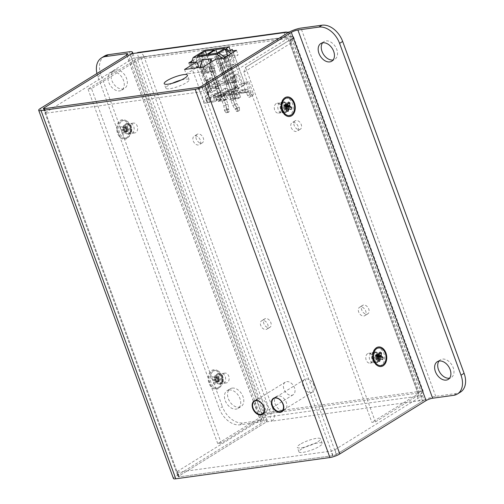 <?xml version="1.0" encoding="UTF-8"?>
<svg xmlns="http://www.w3.org/2000/svg" width="504" height="504" viewBox="0 0 504 504"><rect width="100%" height="100%" fill="white"/><g stroke="black" fill="none" stroke-linecap="round" stroke-linejoin="round"><path stroke-width="0.38" stroke-dasharray="2.52 1.89" d="M217.785 85.844L208.851 87.079L216.707 82.221L225.641 80.987L217.785 85.844L206.388 54.709M217.382 84.489L215.139 84.798L217.111 83.576L219.353 83.267L217.382 84.489L220.223 92.263L215.252 95.338L216.317 98.248L218.282 101.317L224.942 100.403L224.582 97.108L223.518 94.198L225.761 93.889L226.825 96.8L228.791 99.868L233.963 99.156L231.468 92.339L232.867 92.144L235.362 98.96L238.512 98.526L240.578 97.253L239.413 94.065L247.426 89.113L244.27 89.548L245.435 92.73L248.894 92.106L250.142 95.514A1.732 1.184 58.3 0 1 249.827 97.159A1.732 1.184 58.3 0 1 247.691 95.855L246.443 92.446L249.524 90.537L245.435 92.73M233.232 52.322L244.812 84.042L233.276 52.296M232.867 89.24L234.266 89.05L234.933 90.865L233.528 91.06L232.867 89.24L235.885 87.375L232.079 76.766L233.478 76.576L238.014 88.962L244.787 84.773L243.388 84.962L245.883 91.785L240.717 92.497L238.745 89.422L237.68 86.518L235.437 86.827L236.502 89.731L236.861 93.026L230.208 93.946L228.236 90.877L227.172 87.967L224.929 88.276L225.994 91.186L214.074 98.557L213.009 95.647L217.98 92.572L215.139 84.798M224.929 88.276L219.952 91.35L217.111 83.576M227.172 87.967L222.195 91.041L219.353 83.267M222.195 91.041L219.952 91.35M219.341 96.333L221.187 95.193L226.353 94.475L224.507 95.621L219.341 96.333L218.175 93.152L210.162 98.104L211.327 101.285L209.267 102.564L214.433 101.852L214.074 98.557M224.507 95.621L224.148 92.327L218.175 93.152M211.327 101.285L216.493 100.573L216.134 97.278L210.162 98.104M247.426 89.113L248.585 92.295M240.578 97.253L237.428 97.688L236.263 94.506L244.27 89.548M237.428 97.688L235.362 98.96M234.933 90.865L232.867 92.144M234.266 89.05L237.283 87.179L233.478 76.576M244.787 84.773L244.125 82.952L245.662 82.001L248.825 90.638M246.443 92.446L248.894 92.106M250.142 95.514L253.222 93.612L248.819 81.566L245.662 82.001M253.222 93.612A1.732 1.184 58.3 0 1 252.907 95.256A1.732 1.184 58.3 0 1 250.772 93.952L249.524 90.537M244.812 84.042L248.819 81.566M222.346 58.338L224.4 59.951L233.856 54.104M224.4 59.951L238.512 98.526M244.125 82.952L242.323 83.198L239.488 84.956L241.637 84.659L244.472 82.902M231.021 53.695L232.564 54.905L228.06 55.522M235.885 87.375L232.401 89.334L219.095 52.97M235.481 87.431L231.613 76.86L235.62 74.384L239.488 84.956M230.341 50.469L242.323 83.198M224.708 57.38L228.041 67.089L232.042 64.613L226.176 48.586M232.401 89.334L234.851 88.994L223.896 59.056L226.976 57.154L224.979 57.431M223.896 59.056L226.403 58.716L224.86 57.5M200.346 67.297L202.381 73.773L205.311 71.959A1.241 0.869 -97.9 0 1 205.556 71.87A1.241 0.869 -97.9 0 1 206.495 72.62L201.921 60.121M210.187 62.71L209.33 66.604L211.491 72.513L214.414 70.705A1.241 0.869 -97.9 0 1 214.666 70.617A1.241 0.869 -97.9 0 1 215.605 71.366L212.02 61.57M191.325 62.622L190.594 64.619L204.712 103.194L207.862 102.759L205.367 95.936L206.772 95.741L209.267 102.564M213.009 95.647L215.252 95.338M208.505 92.635L206.054 92.969L209.135 91.067L209.784 90.978L206.766 92.843L208.171 92.648L211.586 90.726L208.505 92.635L195.199 56.265L192.597 63.378L190.594 64.619M200.05 58.766L211.006 88.704L216.273 86.795L203.988 53.222L200.05 58.766L198.759 59.566L203.711 58.886L201.361 52.454L198.759 59.566L192.597 63.378L195.098 63.032L198.179 61.129L209.135 91.067M211.006 88.704L215.013 86.228L218.163 85.793L221.325 94.431L217.936 96.529L214.786 96.963L215.095 96.768L216.342 100.183A1.732 1.184 -121.7 0 0 218.478 101.487A1.732 1.184 -121.7 0 0 218.793 99.842L217.545 96.434L215.095 96.768M216.342 100.183L219.423 98.274L215.013 86.228M214.786 96.963L213.62 93.782L205.613 98.734L206.772 101.915L204.712 103.194M207.862 102.759L209.929 101.48L206.772 101.915M209.929 101.48L208.763 98.299L216.77 93.347L217.936 96.529M209.784 90.978L205.916 80.407L210.514 92.755L217.287 88.565L216.626 86.745L218.163 85.793M206.766 92.843L207.434 94.664L205.367 95.936M207.434 94.664L208.832 94.468L206.772 95.741M208.171 92.648L208.832 94.468M205.978 80.369L207.383 80.174L211.189 90.783M207.383 80.174L211.913 92.56L210.514 92.755M217.287 88.565L218.692 88.37L211.913 92.56M218.692 88.37L221.187 95.193M216.493 100.573L214.433 101.852M245.883 91.785L244.037 92.925L242.871 89.743L234.858 94.695L236.023 97.877L230.857 98.589L228.791 99.868M236.023 97.877L233.963 99.156M243.388 84.962L236.609 89.158L238.014 88.962M232.079 76.766L236.609 89.158M233.528 91.06L231.468 92.339M239.413 94.065L236.263 94.506M224.62 84.212L214.641 56.933L217.791 56.498L227.77 83.777L224.62 84.212L226.157 83.261L216.178 55.982L219.334 55.547L229.314 82.82L226.157 83.261M225.149 55.484L221.993 55.919L231.979 83.198L235.129 82.763L225.149 55.484L226.687 54.533L223.537 54.968L233.516 82.24L236.672 81.805L226.687 54.533M225.994 91.186L226.353 94.475M216.626 86.745L218.427 86.499L215.592 88.25L211.724 77.679L207.32 80.212M205.115 50.129L218.427 86.499M230.857 98.589L228.885 95.521L236.899 90.569L238.864 93.637L240.717 92.497M234.858 94.695L228.885 95.521L226.825 96.8M242.871 89.743L236.899 90.569L238.745 89.422M223.518 94.198L228.495 91.123L230.731 90.808L225.761 93.889M230.731 90.808L227.89 83.04L225.647 83.349L227.619 82.127L229.862 81.818L227.89 83.04M237.68 86.518L232.703 89.592L229.862 81.818M228.495 91.123L225.647 83.349M236.502 89.731L224.582 97.108M235.437 86.827L230.467 89.901L227.619 82.127M236.149 79.537L228.293 84.395L219.36 85.63L227.216 80.772L236.149 79.537L224.752 48.397M232.703 89.592L230.467 89.901M244.037 92.925L238.864 93.637M236.861 93.026L235.015 94.172L228.356 95.086L230.208 93.946M228.457 89.819L231.254 89.435L223.247 94.387L220.443 94.777L228.457 89.819L229.118 91.64L226.391 92.018L228.356 95.086M235.015 94.172L234.656 90.877L231.922 91.255L223.915 96.207L226.643 95.829L227.002 99.124L220.349 100.044L218.377 96.97L216.317 98.248M231.254 89.435L231.922 91.255M223.247 94.387L223.915 96.207M220.443 94.777L221.111 96.592L218.377 96.97L228.236 90.877M221.111 96.592L229.118 91.64M217.98 92.572L220.223 92.263M220.349 100.044L218.282 101.317M227.002 99.124L224.942 100.403M225.641 80.987L214.244 49.846M216.707 82.221L206.59 54.583M208.851 87.079L197.455 55.938M205.916 80.407L205.569 80.457L201.991 70.68L204.145 70.384L208.146 67.908L205.997 68.204L201.153 54.974L203.988 53.222M201.991 70.68L205.997 68.204M228.041 67.089L230.189 66.793L234.196 64.317L229.352 51.08M232.042 64.613L234.196 64.317M205.569 80.457L209.569 77.981L211.724 77.679M230.189 66.793L233.768 76.564L233.415 76.614M233.768 76.564L237.768 74.088L235.62 74.384M232.016 76.803L231.613 76.86M227.216 80.772L217.098 53.128M219.36 85.63L207.963 54.489M228.293 84.395L216.896 53.254M219.423 98.274A1.732 1.184 -121.7 0 0 221.558 99.578A1.732 1.184 -121.7 0 0 221.873 97.94L220.626 94.525L221.325 94.431M217.545 96.434L220.626 94.525M208.763 98.299L205.613 98.734M216.77 93.347L213.62 93.782M221.993 55.919L223.537 54.968M235.129 82.763L236.672 81.805M231.979 83.198L233.516 82.24M214.641 56.933L216.178 55.982M217.791 56.498L219.334 55.547M227.77 83.777L229.314 82.82M234.851 88.994L237.932 87.091L237.283 87.179M237.932 87.091L226.976 57.154M206.054 92.969L195.098 63.032M241.637 84.659L237.768 74.088M204.145 70.384L200.63 60.789L198.179 61.129M208.146 67.908L202.28 51.887L201.153 54.974M211.586 90.726L207.717 80.161M203.711 58.886L200.63 60.789M202.381 73.773L211.491 72.513M200.22 67.864L209.33 66.604M215.592 88.25L213.438 88.547L216.273 86.795M213.438 88.547L209.569 77.981M239.564 110.376L238.209 111.214L237.17 108.404L234.958 105.034L233.213 100.271L232.602 95.911L222.283 67.719L220.04 68.027L222.012 66.811L232.331 94.998L232.942 99.357L234.688 104.126L236.905 107.497L238.027 110.59L239.564 110.376L239.394 107.869L237.151 108.177L235.179 109.393L232.716 105.342L230.971 100.58L230.359 96.22L220.04 68.027L219.87 65.514L221.407 65.306L222.762 64.468L221.224 64.676L219.87 65.514M232.602 95.911L230.359 96.22M221.224 64.676L222.012 66.811L224.255 66.496L234.568 94.689L232.331 94.998M234.568 94.689L235.185 99.049L232.942 99.357M222.762 64.468L224.255 66.496L222.283 67.719L221.407 65.306M238.209 111.214L236.672 111.428L235.179 109.393L237.422 109.085L239.394 107.869L239.142 107.188L236.905 107.497M235.185 99.049L236.93 103.818L239.142 107.188M236.93 103.818L234.688 104.126M237.17 108.404L234.933 108.713M234.958 105.034L232.716 105.342M236.672 111.428L238.027 110.59M233.213 100.271L230.971 100.58M226.164 112.877L227.518 112.039L226.391 108.946L225.779 104.586L224.034 99.817L221.823 96.447L211.504 68.26L213.746 67.952L211.774 69.168L222.088 97.36L224.305 100.731L226.05 105.493L226.661 109.853L227.701 112.669L226.164 112.877L224.671 110.842L226.913 110.533L228.885 109.318L228.022 104.278L226.277 99.508L224.059 96.138L213.746 67.952L212.253 65.917L210.716 66.125L209.362 66.969L210.899 66.755L212.253 65.917M221.823 96.447L224.059 96.138M210.899 66.755L211.774 69.168L209.532 69.476L219.851 97.669L222.088 97.36M219.851 97.669L222.062 101.039L224.305 100.731M209.362 66.969L209.532 69.476L211.504 68.26L210.716 66.125M227.518 112.039L229.055 111.825L228.885 109.318L226.643 109.626L224.671 110.842L224.419 110.162L226.661 109.853M222.062 101.039L223.808 105.802L224.419 110.162M223.808 105.802L226.05 105.493M226.391 108.946L228.633 108.637M225.779 104.586L228.022 104.278M229.055 111.825L227.701 112.669M224.034 99.817L226.277 99.508M305.978 378.983A7.428 5.065 58.3 0 1 313.312 384.086A7.428 5.065 58.3 0 1 312.386 392.118A7.428 5.065 58.3 0 1 304.164 388.464A7.428 5.065 58.3 0 1 304.567 379.481A7.428 5.065 58.3 0 1 305.978 378.983M286.713 381.641A7.428 5.065 58.3 0 1 294.046 386.744A7.428 5.065 58.3 0 1 293.12 394.777A7.428 5.065 58.3 0 1 284.899 391.123A7.428 5.065 58.3 0 1 285.302 382.139A7.428 5.065 58.3 0 1 286.713 381.641M283.897 98.74A8.915 6.243 82.1 0 0 280.589 106.029A8.915 6.243 82.1 0 0 281.068 109.494A8.915 6.243 82.1 0 0 288.112 115.756A8.915 6.243 82.1 0 0 293.076 106.073A8.915 6.243 82.1 0 0 285.673 98.091A8.915 6.243 82.1 0 0 283.897 98.74M276.123 103.635A4.952 3.465 82.1 0 0 274.491 109.387A4.952 3.465 82.1 0 0 278.46 113.085A4.952 3.465 82.1 0 0 281.219 107.705A4.952 3.465 82.1 0 0 277.112 103.276A4.952 3.465 82.1 0 0 276.123 103.635M285.812 106.596L285.22 106.703L285.27 106.237M283.771 105.897L285.012 105.506A2.003 1.405 82.1 0 0 284.294 105.26L283.38 105.827A2.003 1.405 82.1 0 0 283.059 107.302L283.55 108.65A2.003 1.405 82.1 0 0 284.023 109.085A2.003 1.405 82.1 0 0 284.634 109.255L284.785 108.669L285.548 108.688A2.003 1.405 82.1 0 0 285.875 107.213L285.22 106.703M286.845 104.927L287.822 104.309M286.48 107.037L285.749 107.169M287.872 104.233L284.224 105.38M288.458 102.098L284.294 105.26M286.675 107.245L285.875 107.213M285.548 108.688L291.161 109.488M286.915 108.681L285.422 108.65M286.908 108.713L284.785 108.669M286.833 109.192L284.621 109.147M286.618 110.464L284.634 109.255M283.55 108.65L286.612 110.515M286.984 108.266L283.531 108.543M286.921 107.579L283.343 107.869M286.555 107.081L283.097 107.358M284.974 106.042L283.059 107.302M283.38 105.827L285.428 103.975M285.031 105.368L283.424 105.878M375.392 348.762A8.915 6.243 82.1 0 0 372.084 356.051A8.915 6.243 82.1 0 0 372.563 359.51A8.915 6.243 82.1 0 0 379.606 365.778A8.915 6.243 82.1 0 0 384.571 356.089A8.915 6.243 82.1 0 0 377.168 348.113A8.915 6.243 82.1 0 0 375.392 348.762M367.618 353.657A4.952 3.465 82.1 0 0 365.986 359.402A4.952 3.465 82.1 0 0 369.955 363.107A4.952 3.465 82.1 0 0 372.714 357.727A4.952 3.465 82.1 0 0 368.6 353.298A4.952 3.465 82.1 0 0 367.618 353.657M377.307 356.611L376.715 356.725L376.765 356.259M375.266 355.919L376.507 355.528A2.003 1.405 82.1 0 0 375.789 355.282L374.875 355.849A2.003 1.405 82.1 0 0 374.554 357.323L375.045 358.672A2.003 1.405 82.1 0 0 375.518 359.106A2.003 1.405 82.1 0 0 376.129 359.276L376.28 358.691L377.042 358.709A2.003 1.405 82.1 0 0 377.37 357.235L376.715 356.725M378.334 354.948L379.317 354.331M377.975 357.053L377.244 357.191M379.367 354.249L375.719 355.402M379.953 352.12L375.789 355.282M378.17 357.267L377.37 357.235M377.042 358.709L382.656 359.503M378.409 358.703L376.916 358.672M378.403 358.735L376.28 358.691M378.328 359.213L376.116 359.169M378.113 360.48L376.129 359.276M375.045 358.672L378.107 360.536M378.479 358.287L375.026 358.558M378.416 357.601L374.831 357.884M378.044 357.103L374.592 357.38M376.469 356.063L374.554 357.323M374.875 355.849L376.923 353.997M376.526 355.389L374.919 355.9M213.557 371.095A8.915 6.243 -97.9 0 1 215.334 370.446A8.915 6.243 -97.9 0 1 222.377 376.709A8.915 6.243 -97.9 0 1 222.85 380.167A8.915 6.243 -97.9 0 1 217.772 388.105A8.915 6.243 -97.9 0 1 210.622 381.44A8.915 6.243 -97.9 0 1 213.557 371.095M212.153 371.284A8.915 6.243 -97.9 0 1 213.929 370.635A8.915 6.243 -97.9 0 1 221.332 378.617A8.915 6.243 -97.9 0 1 216.367 388.3A8.915 6.243 -97.9 0 1 209.217 381.635A8.915 6.243 -97.9 0 1 212.153 371.284M223.996 373.47A4.952 3.465 -97.9 0 1 224.979 373.111A4.952 3.465 -97.9 0 1 229.093 377.546A4.952 3.465 -97.9 0 1 226.334 382.927A4.952 3.465 -97.9 0 1 222.365 379.222A4.952 3.465 -97.9 0 1 223.996 373.47M211.825 378.781L213.778 380.318L213.463 383.254A4.706 3.295 82.1 0 0 214.988 384.098L215.888 381.496L218.018 382.221A4.706 3.295 82.1 0 0 218.471 380.161L216.525 378.617L216.833 375.682A4.706 3.295 82.1 0 0 216.184 375.184A4.706 3.295 82.1 0 0 215.315 374.837L214.408 377.439L212.279 376.715A4.706 3.295 82.1 0 0 211.825 378.781L217.571 378.983A2.003 1.405 -97.9 0 1 217.898 377.509L218.66 377.527L218.805 376.942A2.003 1.405 -97.9 0 1 219.423 377.112A2.003 1.405 -97.9 0 1 219.895 377.546L220.387 378.895A2.003 1.405 -97.9 0 1 220.059 380.369L219.152 380.936A2.003 1.405 -97.9 0 1 218.062 380.331L218.226 379.493L217.571 378.983M213.778 380.318L218.226 379.493M213.406 379.821L217.697 379.027M213.841 381.005L218.131 380.211M213.923 377.464L218.024 377.546M214.408 377.439L218.66 377.527M212.279 376.715L217.898 377.509M213.463 383.254L218.062 380.331M219.152 380.936L214.988 384.098M215.573 381.969L219.221 380.816M215.888 381.496L219.675 380.299M216.374 381.471L220.021 380.318M218.018 382.221L220.059 380.369M220.387 378.895L218.471 380.161M216.89 379.115L220.343 378.838M216.525 378.617L220.103 378.334M216.462 377.931L219.914 377.66M216.833 375.682L219.895 377.546M218.805 376.942L215.315 374.837M214.729 376.967L218.824 377.049M122.062 121.073A8.915 6.243 -97.9 0 1 123.839 120.425A8.915 6.243 -97.9 0 1 130.882 126.687A8.915 6.243 -97.9 0 1 131.361 130.152A8.915 6.243 -97.9 0 1 126.277 138.083A8.915 6.243 -97.9 0 1 119.127 131.418A8.915 6.243 -97.9 0 1 122.062 121.073M120.664 121.269A8.915 6.243 -97.9 0 1 122.434 120.62A8.915 6.243 -97.9 0 1 129.837 128.596A8.915 6.243 -97.9 0 1 124.872 138.279A8.915 6.243 -97.9 0 1 117.722 131.613A8.915 6.243 -97.9 0 1 120.664 121.269M132.502 123.455A4.952 3.465 -97.9 0 1 133.484 123.089A4.952 3.465 -97.9 0 1 137.598 127.525A4.952 3.465 -97.9 0 1 134.839 132.905A4.952 3.465 -97.9 0 1 130.87 129.2A4.952 3.465 -97.9 0 1 132.502 123.455M120.336 128.759L122.283 130.297L121.974 133.232A4.706 3.295 82.1 0 0 123.493 134.077L124.4 131.475L126.523 132.206A4.706 3.295 82.1 0 0 126.977 130.139L125.03 128.602L125.338 125.66A4.706 3.295 82.1 0 0 124.69 125.162A4.706 3.295 82.1 0 0 123.82 124.816L122.913 127.424L120.79 126.693A4.706 3.295 82.1 0 0 120.336 128.759L126.076 128.967A2.003 1.405 -97.9 0 1 126.403 127.487L127.165 127.506L127.317 126.926A2.003 1.405 -97.9 0 1 127.928 127.09A2.003 1.405 -97.9 0 1 128.4 127.531L128.892 128.873A2.003 1.405 -97.9 0 1 128.57 130.353L127.657 130.914A2.003 1.405 -97.9 0 1 126.567 130.309L126.731 129.478L126.076 128.967M122.283 130.297L126.731 129.478M121.911 129.799L126.202 129.005M122.346 130.983L126.636 130.19M122.428 127.443L126.529 127.525M122.913 127.424L127.165 127.506M120.79 126.693L126.403 127.487M121.974 133.232L126.567 130.309M127.657 130.914L123.493 134.077M124.078 131.947L127.726 130.794M124.4 131.475L128.18 130.278M124.879 131.45L128.526 130.303M126.523 132.206L128.57 130.353M128.892 128.873L126.977 130.139M125.395 129.093L128.848 128.822M125.03 128.602L128.608 128.312M124.967 127.915L128.419 127.638M125.338 125.66L128.4 127.531M127.317 126.926L123.82 124.816M123.234 126.951L127.329 127.033M138.449 52.41A7.428 5.204 82.1 0 1 144.087 56.914L291.211 36.609L420.966 391.186L273.842 411.484L144.087 56.914L141.007 58.817L288.131 38.518L289.762 42.972A2.476 0.523 159.9 0 1 290.55 43.073A2.476 0.523 159.9 0 1 290.531 43.199A2.476 0.523 159.9 0 1 289.97 43.684L243.766 72.261L371.889 422.377L375.392 421.892L421.602 393.315A7.428 1.569 159.9 0 0 423.322 391.488A7.428 1.569 159.9 0 0 420.966 391.186L417.885 393.089A2.476 0.523 159.9 0 1 418.673 393.189A2.476 0.523 159.9 0 1 418.099 393.8L371.889 422.377M360.511 306.923A4.952 3.377 -121.7 0 0 359.572 307.257A4.952 3.377 -121.7 0 0 359.302 313.249A4.952 3.377 -121.7 0 0 364.783 315.68A4.952 3.377 -121.7 0 0 365.4 310.325A4.952 3.377 -121.7 0 0 360.511 306.923M262.59 320.437A4.952 3.377 -121.7 0 0 261.645 320.771A4.952 3.377 -121.7 0 0 261.381 326.756A4.952 3.377 -121.7 0 0 266.855 329.194A4.952 3.377 -121.7 0 0 267.473 323.839A4.952 3.377 -121.7 0 0 262.59 320.437M198.381 144.982A4.952 3.377 58.3 0 1 193.492 141.58A4.952 3.377 58.3 0 1 194.109 136.225A4.952 3.377 58.3 0 1 199.59 138.657A4.952 3.377 58.3 0 1 199.319 144.648A4.952 3.377 58.3 0 1 198.381 144.982M296.308 131.468A4.952 3.377 58.3 0 1 291.419 128.066A4.952 3.377 58.3 0 1 292.036 122.711A4.952 3.377 58.3 0 1 297.517 125.15A4.952 3.377 58.3 0 1 297.247 131.135A4.952 3.377 58.3 0 1 296.308 131.468M287.148 32.231A7.428 5.204 82.1 0 1 291.211 36.609L291.148 36.647A7.327 1.55 159.9 0 1 293.429 37.321A7.327 1.55 159.9 0 1 291.778 38.751L245.568 67.328L375.392 421.892M284.099 32.647L285.762 37.195L291.016 36.471L203.528 90.575A2.974 0.63 159.9 0 1 199.578 92.012L46.148 113.18A2.974 0.63 -20.1 0 1 45.203 113.06A2.974 0.63 -20.1 0 1 45.895 112.329L133.384 58.218L285.762 37.195A2.476 1.732 82.1 0 1 286.253 37.013A2.476 1.732 82.1 0 1 288.131 38.518M420.966 391.186A7.428 5.204 -97.9 0 1 418.843 400.863L417.18 396.314A2.476 1.732 -97.9 0 0 417.885 393.089L289.762 42.972L291.148 36.647M422.434 395.59L424.097 400.138L271.719 421.161A7.428 5.204 -97.9 0 0 273.842 411.484L270.761 413.387A2.476 1.732 -97.9 0 1 270.056 416.613L264.802 417.344L177.314 471.448A2.974 0.63 -20.1 0 0 176.627 472.179A2.974 0.63 -20.1 0 0 177.566 472.298L330.996 451.13A2.974 0.63 -20.1 0 0 334.946 449.694L422.434 395.59L270.056 416.613L271.719 421.161L266.465 421.886L178.977 475.996A2.974 0.63 -20.1 0 0 178.29 476.727A2.974 0.63 -20.1 0 0 179.229 476.847L332.659 455.673A2.974 0.63 -20.1 0 0 336.609 454.243L334.946 449.694M417.885 393.089L270.761 413.387L141.007 58.817A2.476 1.732 82.1 0 0 139.129 57.317A2.476 1.732 82.1 0 0 138.638 57.494L136.968 52.951M270.761 413.387A2.476 0.523 -20.1 0 0 267.473 414.584L221.262 443.161L91.508 88.591L137.718 60.014A2.476 0.523 -20.1 0 1 141.007 58.817M363.592 305.021A4.952 3.377 -121.7 0 0 362.653 305.355A4.952 3.377 -121.7 0 0 362.382 311.34A4.952 3.377 -121.7 0 0 367.863 313.778A4.952 3.377 -121.7 0 0 368.481 308.423A4.952 3.377 -121.7 0 0 363.592 305.021M265.671 318.534A4.952 3.377 -121.7 0 0 264.726 318.862A4.952 3.377 -121.7 0 0 264.461 324.853A4.952 3.377 -121.7 0 0 269.936 327.291A4.952 3.377 -121.7 0 0 270.553 321.936A4.952 3.377 -121.7 0 0 265.671 318.534M201.461 143.079A4.952 3.377 -121.7 0 0 202.4 142.745A4.952 3.377 -121.7 0 0 202.671 136.754A4.952 3.377 -121.7 0 0 197.19 134.316A4.952 3.377 -121.7 0 0 196.573 139.671A4.952 3.377 -121.7 0 0 201.461 143.079M299.389 129.566A4.952 3.377 -121.7 0 0 300.327 129.232A4.952 3.377 -121.7 0 0 300.598 123.241A4.952 3.377 -121.7 0 0 295.117 120.809A4.952 3.377 -121.7 0 0 294.5 126.164A4.952 3.377 -121.7 0 0 299.389 129.566M279.625 103.15A4.952 3.465 82.1 0 0 277.994 108.902A4.952 3.465 82.1 0 0 281.963 112.606A4.952 3.465 82.1 0 0 284.722 107.226A4.952 3.465 82.1 0 0 280.615 102.791A4.952 3.465 82.1 0 0 279.625 103.15M371.12 353.172A4.952 3.465 82.1 0 0 369.489 358.924A4.952 3.465 82.1 0 0 373.458 362.622A4.952 3.465 82.1 0 0 376.217 357.241A4.952 3.465 82.1 0 0 372.103 352.813A4.952 3.465 82.1 0 0 371.12 353.172M291.211 36.609A7.428 1.569 159.9 0 1 293.567 36.918A7.428 1.569 159.9 0 1 291.848 38.745L245.637 67.322M289.378 31.998L291.016 36.471M300.151 444.282A12.379 2.615 -20.1 0 0 297.284 447.331A12.379 2.615 -20.1 0 0 309.809 445.536A12.379 2.615 -20.1 0 0 320.538 438.82A12.379 2.615 -20.1 0 0 312.6 439.16A12.379 2.615 -20.1 0 0 300.151 444.282M172.236 83.305A12.379 2.615 -20.1 0 0 168.733 85.163A12.379 2.615 -20.1 0 0 165.866 88.213A12.379 2.615 -20.1 0 0 178.391 86.417A12.379 2.615 -20.1 0 0 189.12 79.701A12.379 2.615 -20.1 0 0 181.087 80.067M198.532 66.402L190.474 67.511L203.106 59.699L238.134 54.867L225.502 62.679L217.444 63.788L205.128 71.41L186.209 74.019L196.151 67.876M273.842 411.484A7.428 1.569 -20.1 0 0 263.97 415.069L217.759 443.646L221.262 443.161M128.999 123.934A4.952 3.465 82.1 0 0 127.367 129.685A4.952 3.465 82.1 0 0 131.336 133.39A4.952 3.465 82.1 0 0 134.095 128.01A4.952 3.465 82.1 0 0 129.982 123.575A4.952 3.465 82.1 0 0 128.999 123.934M220.494 373.955A4.952 3.465 82.1 0 0 218.862 379.707A4.952 3.465 82.1 0 0 222.831 383.405A4.952 3.465 82.1 0 0 225.59 378.025A4.952 3.465 82.1 0 0 221.477 373.596A4.952 3.465 82.1 0 0 220.494 373.955M144.087 56.914A7.428 1.569 -20.1 0 0 134.215 60.493L88.005 89.069L91.508 88.591M243.766 72.261L245.568 67.328M283.128 102.671A4.952 3.465 82.1 0 0 281.497 108.417A4.952 3.465 82.1 0 0 285.466 112.121A4.952 3.465 82.1 0 0 288.225 106.741A4.952 3.465 82.1 0 0 284.117 102.306A4.952 3.465 82.1 0 0 283.128 102.671A4.952 3.465 -97.9 0 1 284.117 102.306A4.952 3.465 -97.9 0 1 288.225 106.741A4.952 3.465 -97.9 0 1 285.466 112.121A4.952 3.465 -97.9 0 1 281.497 108.417A4.952 3.465 -97.9 0 1 283.128 102.671M374.623 352.687A4.952 3.465 82.1 0 0 372.991 358.439A4.952 3.465 82.1 0 0 376.961 362.143A4.952 3.465 82.1 0 0 379.72 356.763A4.952 3.465 82.1 0 0 375.606 352.327A4.952 3.465 82.1 0 0 374.623 352.687A4.952 3.465 -97.9 0 1 375.606 352.327A4.952 3.465 -97.9 0 1 379.72 356.763A4.952 3.465 -97.9 0 1 376.961 362.143A4.952 3.465 -97.9 0 1 372.991 358.439A4.952 3.465 -97.9 0 1 374.623 352.687M232.741 50.835L201.442 55.157L191.898 61.06M266.465 421.886L264.802 417.344M424.097 400.138L336.609 454.243M301.82 448.831A12.379 2.615 -20.1 0 0 298.948 451.88A12.379 2.615 -20.1 0 0 311.472 450.078A12.379 2.615 -20.1 0 0 322.201 443.369A12.379 2.615 -20.1 0 0 314.269 443.703A12.379 2.615 -20.1 0 0 301.82 448.831M131.714 53.676L133.384 58.218M223.839 58.13L225.502 62.679M236.471 50.324L238.134 54.867M215.781 59.245L217.444 63.788M203.465 66.868L205.128 71.41M184.546 69.476L186.209 74.019M188.811 62.968L190.474 67.511M201.442 55.157L203.106 59.699M217.759 443.646L88.005 89.069M125.496 124.419A4.952 3.465 82.1 0 0 123.864 130.171A4.952 3.465 82.1 0 0 127.833 133.869A4.952 3.465 82.1 0 0 130.593 128.488A4.952 3.465 82.1 0 0 126.479 124.06A4.952 3.465 82.1 0 0 125.496 124.419A4.952 3.465 -97.9 0 1 126.479 124.06A4.952 3.465 -97.9 0 1 130.593 128.488A4.952 3.465 -97.9 0 1 127.833 133.869A4.952 3.465 -97.9 0 1 123.864 130.171A4.952 3.465 -97.9 0 1 125.496 124.419M216.991 374.441A4.952 3.465 82.1 0 0 215.359 380.186A4.952 3.465 82.1 0 0 219.328 383.891A4.952 3.465 82.1 0 0 222.088 378.51A4.952 3.465 82.1 0 0 217.974 374.081A4.952 3.465 82.1 0 0 216.991 374.441A4.952 3.465 -97.9 0 1 217.974 374.081A4.952 3.465 -97.9 0 1 222.088 378.51A4.952 3.465 -97.9 0 1 219.328 383.891A4.952 3.465 -97.9 0 1 215.359 380.186A4.952 3.465 -97.9 0 1 216.991 374.441M173.445 478.498A7.428 1.569 159.9 0 1 175.165 476.664L261.418 423.322A4.952 1.046 -20.1 0 0 262.565 422.106A4.952 1.046 -20.1 0 0 260.996 421.898L239.98 424.803A19.807 13.514 58.3 0 1 219.316 408.549L222.396 406.646A19.807 13.514 58.3 0 0 243.06 422.894L264.077 419.996A9.904 2.092 -20.1 0 1 267.221 420.399A9.904 2.092 -20.1 0 1 264.921 422.837L178.668 476.185A2.476 0.523 159.9 0 0 178.095 476.79A2.476 0.523 159.9 0 0 178.882 476.897L333.012 455.629A2.476 0.523 -20.1 0 0 336.3 454.432L422.554 401.089A9.904 2.092 159.9 0 1 435.721 396.314L456.744 393.41A19.807 13.514 -121.7 0 0 460.505 392.074M439.009 361.053A10.401 7.094 58.3 0 1 440.37 359.806A10.401 7.094 58.3 0 1 442.348 359.106A10.401 7.094 58.3 0 1 452.605 366.251A10.401 7.094 58.3 0 1 451.313 377.496A10.401 7.094 58.3 0 1 449.587 378.158M322.566 42.846A10.401 7.094 58.3 0 1 323.921 41.599A10.401 7.094 58.3 0 1 325.899 40.9A10.401 7.094 58.3 0 1 336.162 48.044A10.401 7.094 58.3 0 1 334.864 59.289A10.401 7.094 58.3 0 1 333.144 59.951M263.806 413.116A7.925 5.405 -121.7 0 0 265.589 412.555A7.925 5.405 -121.7 0 0 266.578 403.988A7.925 5.405 -121.7 0 0 258.76 398.538A7.925 5.405 -121.7 0 0 257.254 399.074A7.925 5.405 -121.7 0 0 256.082 407.245A7.925 5.405 -121.7 0 0 263.447 413.129M283.078 410.458A7.925 5.405 -121.7 0 0 284.854 409.897A7.925 5.405 -121.7 0 0 285.844 401.329A7.925 5.405 -121.7 0 0 278.025 395.879A7.925 5.405 -121.7 0 0 276.52 396.415A7.925 5.405 -121.7 0 0 275.348 404.586A7.925 5.405 -121.7 0 0 282.712 410.47M120.343 120.399A9.853 6.898 -97.9 0 1 130.095 126.611A9.853 6.898 -97.9 0 1 130.624 130.435A9.853 6.898 -97.9 0 1 124.784 139.236A9.853 6.898 -97.9 0 1 117.06 131.695A9.853 6.898 -97.9 0 1 120.343 120.399M211.838 370.421A9.853 6.898 -97.9 0 1 221.59 376.627A9.853 6.898 -97.9 0 1 222.119 380.457A9.853 6.898 -97.9 0 1 216.279 389.258A9.853 6.898 -97.9 0 1 208.555 381.711A9.853 6.898 -97.9 0 1 211.838 370.421M96.932 73.508A19.807 13.514 -121.7 0 0 97.877 76.709L219.316 408.549M112.644 71.801A10.401 7.094 58.3 0 1 122.9 78.952A10.401 7.094 58.3 0 1 121.603 90.197A10.401 7.094 58.3 0 1 110.099 85.082A10.401 7.094 58.3 0 1 110.666 72.507A10.401 7.094 58.3 0 1 112.644 71.801M229.087 390.008A10.401 7.094 58.3 0 1 239.35 397.158A10.401 7.094 58.3 0 1 238.052 408.404A10.401 7.094 58.3 0 1 226.548 403.288A10.401 7.094 58.3 0 1 227.109 390.713A10.401 7.094 58.3 0 1 229.087 390.008M104.548 56.02A19.807 13.514 -121.7 0 0 100.957 74.8L222.396 406.646M115.718 69.898A10.401 7.094 -121.7 0 0 113.747 70.598A10.401 7.094 -121.7 0 0 113.18 83.173A10.401 7.094 -121.7 0 0 124.683 88.288A10.401 7.094 -121.7 0 0 125.981 77.049A10.401 7.094 -121.7 0 0 115.718 69.898M232.168 388.105A10.401 7.094 -121.7 0 0 230.189 388.804A10.401 7.094 -121.7 0 0 229.629 401.386A10.401 7.094 -121.7 0 0 241.132 406.495A10.401 7.094 -121.7 0 0 242.43 395.256A10.401 7.094 -121.7 0 0 232.168 388.105M374.655 352.68A4.952 3.465 -97.9 0 1 375.644 352.321A4.952 3.465 -97.9 0 1 379.758 356.756A4.952 3.465 -97.9 0 1 376.998 362.137A4.952 3.465 -97.9 0 1 373.086 358.659A4.952 3.465 -97.9 0 1 372.821 356.731A4.952 3.465 -97.9 0 1 374.655 352.68M283.166 102.665A4.952 3.465 -97.9 0 1 284.149 102.306A4.952 3.465 -97.9 0 1 288.263 106.735A4.952 3.465 -97.9 0 1 285.503 112.115A4.952 3.465 -97.9 0 1 281.591 108.637A4.952 3.465 -97.9 0 1 281.327 106.709A4.952 3.465 -97.9 0 1 283.166 102.665M125.458 124.425A4.952 3.465 -97.9 0 1 126.447 124.066A4.952 3.465 -97.9 0 1 130.36 127.543A4.952 3.465 -97.9 0 1 130.624 129.465A4.952 3.465 -97.9 0 1 127.802 133.875A4.952 3.465 -97.9 0 1 123.827 130.171A4.952 3.465 -97.9 0 1 125.458 124.425M216.953 374.447A4.952 3.465 -97.9 0 1 217.942 374.081A4.952 3.465 -97.9 0 1 221.854 377.565A4.952 3.465 -97.9 0 1 222.119 379.487A4.952 3.465 -97.9 0 1 219.297 383.897A4.952 3.465 -97.9 0 1 215.321 380.192A4.952 3.465 -97.9 0 1 216.953 374.447M247.691 95.855L250.772 93.952M206.495 72.62L215.605 71.366M218.793 99.842L221.873 97.94M205.311 71.959L214.414 70.705M282.587 102.325A5.387 3.774 82.1 0 0 280.589 106.728A5.387 3.774 82.1 0 0 280.879 108.82A5.387 3.774 82.1 0 0 285.976 112.342A5.387 3.774 82.1 0 0 287.809 105.368A5.387 3.774 82.1 0 0 282.587 102.325M281.994 102.822A4.952 3.465 82.1 0 0 280.363 108.574A4.952 3.465 82.1 0 0 284.332 112.279A4.952 3.465 82.1 0 0 287.091 106.898A4.952 3.465 82.1 0 0 282.977 102.463A4.952 3.465 82.1 0 0 281.994 102.822M374.081 352.34A5.387 3.774 82.1 0 0 372.084 356.75A5.387 3.774 82.1 0 0 372.374 358.842A5.387 3.774 82.1 0 0 377.471 362.363A5.387 3.774 82.1 0 0 379.304 355.389A5.387 3.774 82.1 0 0 374.081 352.34M373.489 352.844A4.952 3.465 82.1 0 0 371.858 358.596A4.952 3.465 82.1 0 0 375.826 362.294A4.952 3.465 82.1 0 0 378.586 356.914A4.952 3.465 82.1 0 0 374.472 352.485A4.952 3.465 82.1 0 0 373.489 352.844M217.237 373.987A5.387 3.774 -97.9 0 1 222.566 377.376A5.387 3.774 -97.9 0 1 222.856 379.474A5.387 3.774 -97.9 0 1 219.662 384.281A5.387 3.774 -97.9 0 1 215.441 380.155A5.387 3.774 -97.9 0 1 217.237 373.987M218.125 374.283A4.952 3.465 -97.9 0 1 219.114 373.924A4.952 3.465 -97.9 0 1 223.222 378.353A4.952 3.465 -97.9 0 1 220.469 383.733A4.952 3.465 -97.9 0 1 216.493 380.029A4.952 3.465 -97.9 0 1 218.125 374.283M125.742 123.965A5.387 3.774 -97.9 0 1 131.072 127.361A5.387 3.774 -97.9 0 1 131.361 129.452A5.387 3.774 -97.9 0 1 128.167 134.259A5.387 3.774 -97.9 0 1 123.946 130.139A5.387 3.774 -97.9 0 1 125.742 123.965M126.63 124.261A4.952 3.465 -97.9 0 1 127.619 123.902A4.952 3.465 -97.9 0 1 131.727 128.337A4.952 3.465 -97.9 0 1 128.974 133.711A4.952 3.465 -97.9 0 1 124.998 130.013A4.952 3.465 -97.9 0 1 126.63 124.261M291.778 38.751L289.97 43.684L418.099 393.8M267.473 414.584L137.718 60.014M291.848 38.745L421.602 393.315M201.865 86.033L203.528 90.575M178.977 475.996L177.314 471.448M179.229 476.847L177.566 472.298M332.659 455.673L330.996 451.13M44.232 107.78L45.895 112.329M44.484 108.637L46.148 113.18M197.914 87.463L199.578 92.012M263.97 415.069L134.215 60.493M239.98 424.803L243.06 422.894M453.663 395.319L456.744 393.41M435.721 396.314L300.976 28.098M422.554 401.089L287.809 32.88M336.3 454.432L201.556 86.222M333.012 455.629L198.261 87.419M40.421 108.455L175.165 476.664M44.131 108.681L178.882 476.897M126.674 55.112L261.418 423.322M43.93 107.988L178.668 476.185M126.756 55.062L260.996 421.898M130.177 54.627L264.921 422.837M129.333 51.786L264.077 419.996M97.877 76.709L100.957 74.8M252.907 95.256L249.827 97.159M221.558 99.578L218.478 101.487M214.666 70.617L205.556 71.87M304.567 379.481L274.982 397.782M312.386 392.118L283.248 410.136M285.302 382.139L255.717 400.441M293.12 394.777L263.983 412.795M287.078 97.902L285.673 98.091M289.51 115.561L288.112 115.756M278.46 113.085L284.332 112.279C283.147 112.587 281.994 111.434 280.879 108.82L281.068 109.494M277.112 103.276L282.278 102.728C281.32 103.232 280.76 104.567 280.589 106.728L280.589 106.029M284.023 109.085L287.261 111.019M378.573 347.918L377.168 348.113M381.005 365.583L379.606 365.778M369.955 363.107L375.826 362.294C374.636 362.609 373.489 361.456 372.374 358.842L372.563 359.51M368.6 353.298L373.766 352.743C372.815 353.254 372.254 354.589 372.084 356.75L372.084 356.051M375.518 359.106L378.756 361.034M216.367 388.3L217.772 388.105M213.929 370.635L215.334 370.446M224.979 373.111L219.114 373.924C220.298 373.609 221.451 374.762 222.566 377.376L222.377 376.709M226.334 382.927L220.469 383.733C221.697 383.714 222.491 382.29 222.856 379.474L222.85 380.167M219.423 377.112L216.184 375.184M124.872 138.279L126.277 138.083M122.434 120.62L123.839 120.425M133.484 123.089L127.619 123.902C128.803 123.587 129.956 124.74 131.072 127.361L130.882 126.687M134.839 132.905L128.974 133.711C130.202 133.692 130.996 132.275 131.361 129.452L131.361 130.152M127.928 127.09L124.69 125.162M290.55 43.073L418.673 393.189M139.129 57.317L286.253 37.013M362.653 305.355L359.572 307.257M367.863 313.778L364.783 315.68M264.726 318.862L261.645 320.771M269.936 327.291L266.855 329.194M197.19 134.316L194.109 136.225M202.4 142.745L199.319 144.648M295.117 120.809L292.036 122.711M300.327 129.232L297.247 131.135M290.531 43.199L293.429 37.321M293.567 36.918L423.322 391.488M281.963 112.606L285.503 112.115M280.615 102.791L284.149 102.306M373.458 362.622L376.998 362.137M372.103 352.813L375.644 352.321M178.29 476.727L176.627 472.179M322.201 443.369L320.538 438.82M298.948 451.88L297.284 447.331M43.615 108.707L45.203 113.06M189.12 79.701L187.457 75.159M165.866 88.213L164.203 83.664M127.802 133.875L131.336 133.39M126.447 124.066L129.982 123.575M219.297 383.897L222.831 383.405M217.942 374.081L221.477 373.596M43.35 108.581L178.095 476.79M127.821 53.89L262.565 422.106M132.955 53.506L267.221 420.399M331.783 61.192L334.864 59.289M320.84 43.502L323.921 41.599M448.232 379.399L451.313 377.496M437.289 361.708L440.37 359.806M373.086 358.659L373.351 359.591M372.821 356.731L372.821 355.761M281.591 108.637L281.856 109.57M281.327 106.709L281.327 105.739M276.52 396.415L273.439 398.324M284.854 409.897L281.774 411.799M257.254 399.074L254.173 400.976M265.589 412.555L262.508 414.458M130.36 127.543L130.095 126.611M130.624 129.465L130.624 130.435M221.854 377.565L221.59 376.627M222.119 379.487L222.119 380.457M121.603 90.197L124.683 88.288M110.666 72.507L113.747 70.598M238.052 408.404L241.132 406.495M227.109 390.713L230.189 388.804"/><path stroke-width="0.76" d="M233.276 52.296L232.186 49.329L233.232 52.322M232.186 49.329L229.352 51.08L226.176 48.586L225.257 49.159L231.021 53.695M228.06 55.522L227.606 55.585L225.257 49.159L217.092 54.205L222.346 58.338M215.819 49.631L224.752 48.397L216.896 53.254L207.963 54.489L215.819 49.631L217.098 53.128M217.092 54.205L193.196 57.506L205.115 50.129L229.011 46.834L226.176 48.586M214.244 49.846L206.388 54.709L197.455 55.938L205.311 51.08L214.244 49.846M229.011 46.834L230.341 50.469M227.606 55.585L224.708 57.38M224.86 57.5L219.095 52.97M200.346 67.297L201.921 60.121L211.031 58.861L210.187 62.71M212.02 61.57L211.031 58.861M193.196 57.506L191.325 62.622M206.59 54.583L205.311 51.08M275.178 398.034A7.428 5.065 58.3 0 1 282.505 403.137A7.428 5.065 58.3 0 1 281.579 411.169A7.428 5.065 58.3 0 1 273.363 407.516A7.428 5.065 58.3 0 1 273.76 398.538A7.428 5.065 58.3 0 1 275.178 398.034M255.906 400.693A7.428 5.065 58.3 0 1 263.239 405.796A7.428 5.065 58.3 0 1 262.313 413.828A7.428 5.065 58.3 0 1 254.098 410.174A7.428 5.065 58.3 0 1 254.495 401.197A7.428 5.065 58.3 0 1 255.906 400.693M285.302 98.551A8.915 6.243 82.1 0 0 282.366 108.895A8.915 6.243 82.1 0 0 289.51 115.561A8.915 6.243 82.1 0 0 294.475 105.878A8.915 6.243 82.1 0 0 287.078 97.902A8.915 6.243 82.1 0 0 285.302 98.551M289.976 102.942L289.668 105.884L291.614 107.421A4.706 3.295 -97.9 0 1 291.161 109.488L289.038 108.757L288.131 111.365A4.706 3.295 -97.9 0 1 287.261 111.019A4.706 3.295 -97.9 0 1 286.612 110.515L286.921 107.579L284.974 106.042A4.706 3.295 -97.9 0 1 285.428 103.975L287.551 104.706L288.458 102.098A4.706 3.295 -97.9 0 1 289.976 102.942L287.822 104.309M285.27 106.237L285.377 105.865A2.003 1.405 82.1 0 0 285.018 105.506L287.551 104.706M289.668 105.884L285.812 106.596M289.605 105.197L285.314 105.991M285.377 105.865L286.845 104.927M290.039 106.376L286.48 107.037M291.614 107.421L286.675 107.245M289.517 108.732L286.915 108.681M289.038 108.757L286.908 108.713M288.716 109.229L286.833 109.192M288.131 111.365L286.618 110.464M287.072 104.725L285.031 105.368M376.797 348.566A8.915 6.243 82.1 0 0 373.861 358.917A8.915 6.243 82.1 0 0 381.005 365.583A8.915 6.243 82.1 0 0 385.969 355.9A8.915 6.243 82.1 0 0 378.573 347.918A8.915 6.243 82.1 0 0 376.797 348.566M381.471 352.964L381.163 355.9L383.109 357.443A4.706 3.295 -97.9 0 1 382.656 359.503L380.533 358.779L379.625 361.381A4.706 3.295 -97.9 0 1 378.756 361.034A4.706 3.295 -97.9 0 1 378.107 360.536L378.416 357.601L376.469 356.063A4.706 3.295 -97.9 0 1 376.923 353.997L379.046 354.721L379.953 352.12A4.706 3.295 -97.9 0 1 381.471 352.964L379.317 354.331M376.765 356.259L376.872 355.887A2.003 1.405 82.1 0 0 376.513 355.528L379.046 354.721M381.163 355.9L377.307 356.611M381.1 355.219L376.809 356.007M376.872 355.887L378.334 354.948M381.528 356.397L377.975 357.053M383.109 357.443L378.17 357.267M381.011 358.754L378.409 358.703M380.533 358.779L378.403 358.735M380.211 359.251L378.328 359.213M379.625 361.381L378.113 360.48M378.567 354.747L376.526 355.389M287.148 32.231A7.428 5.204 82.1 0 0 285.573 32.111A7.428 5.204 82.1 0 0 284.099 32.647L289.378 31.998M285.573 32.111L138.449 52.41A7.428 5.204 82.1 0 0 136.968 52.951L131.714 53.676L44.232 107.78A2.974 0.63 -20.1 0 0 43.539 108.511A2.974 0.63 -20.1 0 0 44.484 108.637L197.914 87.463A2.974 0.63 159.9 0 0 201.865 86.033L289.353 31.922M181.087 80.067A12.379 2.615 -20.1 0 0 172.236 83.305M196.151 67.876L198.532 66.402L196.869 61.853L184.546 69.476L203.465 66.868L215.781 59.245L223.839 58.13L236.471 50.324L232.741 50.835M167.07 80.621A12.379 2.615 -20.1 0 0 164.203 83.664A12.379 2.615 -20.1 0 0 176.728 81.868A12.379 2.615 -20.1 0 0 187.457 75.159A12.379 2.615 -20.1 0 0 179.518 75.493A12.379 2.615 -20.1 0 0 167.07 80.621M191.898 61.06L188.811 62.968L196.869 61.853M329.931 457.531L195.18 89.321L41.051 110.59L175.802 478.8L329.931 457.531A7.428 1.569 -20.1 0 0 339.803 453.953L426.056 400.604A4.952 1.046 159.9 0 1 432.64 398.217L453.663 395.319A19.807 13.514 -121.7 0 0 457.424 393.983A19.807 13.514 -121.7 0 0 461.015 375.196L339.583 43.357L342.663 41.448L464.096 373.294A19.807 13.514 -121.7 0 1 460.505 392.074L457.424 393.983M175.802 478.8A7.428 1.569 159.9 0 1 173.445 478.498L38.695 110.282A7.428 1.569 159.9 0 1 40.421 108.455L126.674 55.112A4.952 1.046 -20.1 0 0 127.821 53.89A4.952 1.046 -20.1 0 0 126.252 53.689L105.235 56.587A19.807 13.514 -121.7 0 0 101.468 57.922A19.807 13.514 -121.7 0 0 96.932 73.508M195.18 89.321A7.428 1.569 -20.1 0 0 205.059 85.737L291.312 32.395A4.952 1.046 159.9 0 1 297.896 30.007L318.912 27.103A19.807 13.514 58.3 0 1 339.583 43.357M322.818 42.802A10.401 7.094 58.3 0 1 333.081 49.953A10.401 7.094 58.3 0 1 331.783 61.192A10.401 7.094 58.3 0 1 320.279 56.083A10.401 7.094 58.3 0 1 320.84 43.502A10.401 7.094 58.3 0 1 322.818 42.802M439.267 361.009A10.401 7.094 58.3 0 1 449.524 368.159A10.401 7.094 58.3 0 1 448.232 379.399A10.401 7.094 58.3 0 1 436.729 374.289A10.401 7.094 58.3 0 1 437.289 361.708A10.401 7.094 58.3 0 1 439.267 361.009M105.235 56.587L108.316 54.684L129.333 51.786A9.904 2.092 -20.1 0 1 132.47 52.189A9.904 2.092 -20.1 0 1 130.177 54.627L43.924 107.976A2.476 0.523 159.9 0 0 43.35 108.581A2.476 0.523 159.9 0 0 44.131 108.681L198.261 87.419A2.476 0.523 -20.1 0 0 201.556 86.222L287.809 32.88A9.904 2.092 159.9 0 1 300.976 28.098L321.993 25.2A19.807 13.514 58.3 0 1 342.663 41.448M449.587 378.158A10.401 7.094 58.3 0 1 439.809 372.38A10.401 7.094 58.3 0 1 439.009 361.053M333.144 59.951A10.401 7.094 58.3 0 1 323.36 54.174A10.401 7.094 58.3 0 1 322.566 42.846M376.475 347.703A9.853 6.898 -97.9 0 1 386.033 353.272A9.853 6.898 -97.9 0 1 382.668 366.036A9.853 6.898 -97.9 0 1 373.351 359.591A9.853 6.898 -97.9 0 1 372.821 355.761A9.853 6.898 -97.9 0 1 376.475 347.703M284.987 97.682A9.853 6.898 -97.9 0 1 294.538 103.251A9.853 6.898 -97.9 0 1 291.173 116.014A9.853 6.898 -97.9 0 1 281.856 109.57A9.853 6.898 -97.9 0 1 281.327 105.739A9.853 6.898 -97.9 0 1 284.987 97.682M274.945 397.788A7.925 5.405 -121.7 0 0 273.439 398.324A7.925 5.405 -121.7 0 0 273.011 407.9A7.925 5.405 -121.7 0 0 281.774 411.799A7.925 5.405 -121.7 0 0 282.763 403.231A7.925 5.405 -121.7 0 0 274.945 397.788M255.679 400.447A7.925 5.405 -121.7 0 0 254.173 400.976A7.925 5.405 -121.7 0 0 253.745 410.558A7.925 5.405 -121.7 0 0 262.508 414.458A7.925 5.405 -121.7 0 0 263.498 405.89A7.925 5.405 -121.7 0 0 255.679 400.447M41.051 110.59A7.428 1.569 159.9 0 1 38.695 110.282M263.447 413.129A7.925 5.405 -121.7 0 0 263.806 413.116M282.712 410.47A7.925 5.405 -121.7 0 0 283.078 410.458M108.316 54.684A19.807 13.514 -121.7 0 0 104.548 56.02L101.468 57.922M136.968 52.951L284.099 32.647M432.64 398.217L297.896 30.007M461.015 375.196L464.096 373.294M426.056 400.604L291.312 32.395M339.803 453.953L205.059 85.737M126.252 53.689L126.756 55.062M318.912 27.103L321.993 25.2M274.982 397.782L273.76 398.538M283.248 410.136L281.579 411.169M255.717 400.441L254.495 401.197M263.983 412.795L262.313 413.828M132.47 52.189L132.955 53.506"/></g></svg>
